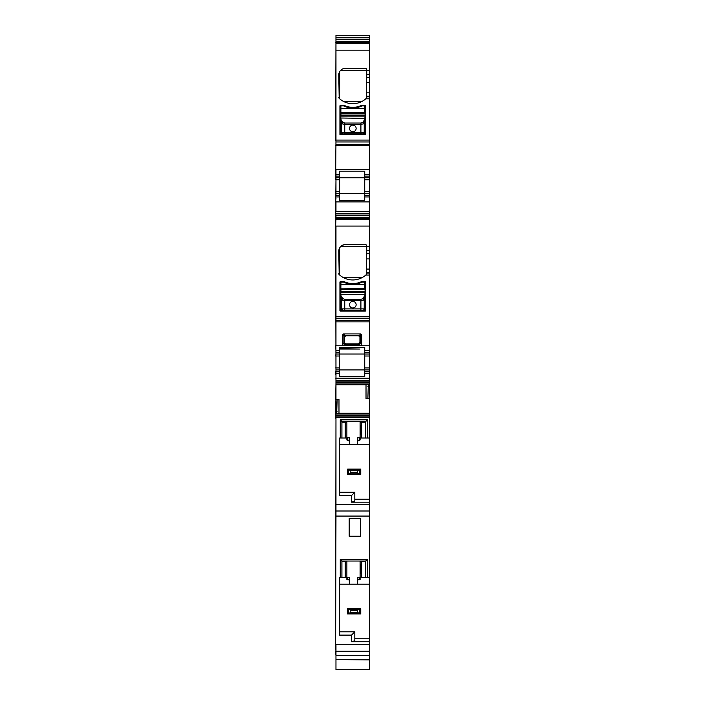 <?xml version="1.0" encoding="UTF-8"?>
<svg xmlns="http://www.w3.org/2000/svg" width="705" height="705" viewBox="0 0 705 705"><rect width="100%" height="100%" fill="white"/><g stroke="black" fill="none" stroke-linecap="round" stroke-linejoin="round"><path stroke-width="1.06" d="M362.881 298.735L360.907 299.299L360.907 300.559L364.203 300.004A1.322 1.26 15.7 0 0 362.881 298.735L364.732 295.606L365.067 295.924L365.067 282.106L362.088 282.106A20.507 20.507 0 0 1 343.573 282.106L340.594 282.106L340.929 288.856L365.067 288.53M365.067 294.584L340.929 294.276L340.973 295.774L342.745 298.62A1.322 1.26 164.3 0 0 341.423 299.881L341.458 308.887A1.322 1.313 68.2 0 0 342.78 310.209L341.458 308.887L340.929 310.552L340.594 310.218L340.929 282.106M365.067 289.059L365.067 284.608L340.929 284.608L340.594 294.584L340.594 292.381L364.732 292.381L364.732 291.35L340.929 291.35L340.929 289.394L364.732 289.394L364.732 282.106M364.688 295.774L365.067 310.218L364.203 308.887L341.458 308.887M365.067 295.924L365.067 292.381L364.732 295.606M340.973 295.774L341.423 299.881M340.929 295.606L340.638 296.091M340.594 294.584L340.594 295.933M365.023 296.091L364.238 299.881L362.916 298.62M342.78 298.735L341.458 300.004L344.754 300.559L344.754 299.299L342.745 298.62M340.594 289.059L340.594 288.53M365.04 310.209L340.621 310.209M352.835 307.997A3.305 3.305 0 0 0 356.14 304.692A3.305 3.305 0 0 0 352.835 301.387A3.305 3.305 0 0 0 349.521 304.692A3.305 3.305 0 0 0 352.835 307.997M364.705 310.535L362.89 310.209A1.322 1.313 -68.2 0 0 364.203 308.887L364.203 308.887A1.322 1.313 -68.2 0 1 362.89 310.209L360.907 310.147L360.907 300.559L344.754 300.559L344.754 310.147L340.956 310.535M362.881 122.476L360.907 123.04L360.907 124.309L364.203 123.745A1.322 1.26 15.7 0 0 362.881 122.476L364.732 119.356L365.067 119.665L365.067 105.856L362.088 105.856A20.507 20.507 0 0 1 343.573 105.856L340.594 105.856L340.929 112.606L365.067 112.271M365.067 118.334L340.929 118.017L340.973 119.515L342.745 122.362A1.322 1.26 164.3 0 0 341.423 123.622L341.458 132.628A1.322 1.313 68.2 0 0 342.78 133.95L341.458 132.628L340.929 134.294L340.594 133.959L340.929 105.856M365.067 112.809L365.067 108.35L340.929 108.35L340.594 118.334L340.594 116.122L364.732 116.122L364.732 115.091L340.929 115.091L340.929 113.135L364.732 113.135L364.732 105.856M364.688 119.515L365.067 133.959L364.203 132.628L341.458 132.628M365.067 119.665L365.067 116.122L364.732 119.356M340.973 119.515L341.423 123.622M340.929 119.356L340.638 119.832M340.594 118.334L340.594 119.674M365.023 119.832L364.238 123.622L362.916 122.362M342.78 122.476L341.458 123.745L344.754 124.309L344.754 123.04L342.745 122.362M340.594 112.809L340.594 112.271M365.04 133.95L340.621 133.95M352.835 131.738A3.305 3.305 0 0 0 356.14 128.433A3.305 3.305 0 0 0 352.835 125.129A3.305 3.305 0 0 0 349.521 128.433A3.305 3.305 0 0 0 352.835 131.738M364.705 134.285L362.89 133.95A1.322 1.313 -68.2 0 0 364.203 132.628L364.203 132.628A1.322 1.313 -68.2 0 1 362.89 133.95L360.907 133.888L360.907 124.309L344.754 124.309L344.754 133.888L340.956 134.285M343.573 105.353L344.507 105.556A2.318 2.318 0 0 0 343.573 105.353L340.594 105.353L339.933 106.014A0.661 0.661 0 0 1 340.594 105.353M362.088 105.353A2.318 2.318 0 0 0 361.154 105.556L365.067 105.353L365.728 106.014L365.393 134.787L339.933 134.461L339.933 106.014M339.933 282.273L340.594 281.612A0.661 0.661 0 0 0 339.933 282.273L339.933 310.711M365.393 311.046L340.268 311.046M365.067 281.612L365.728 282.273A0.661 0.661 0 0 0 365.067 281.612L362.088 281.612A2.318 2.318 0 0 0 361.154 281.815L362.088 281.612M344.507 281.815A2.318 2.318 0 0 0 343.573 281.612L344.507 281.815A20.507 20.507 0 0 0 361.154 281.815M365.728 310.711L365.728 282.273M343.573 281.612L340.594 281.612M369.367 345.767L335.968 345.767L335.968 226.076L369.367 226.076L369.367 354.033L364.732 354.033L364.732 350.729L369.367 350.729M369.367 275.065L365.798 275.065L366.3 274.606A19.846 19.846 0 0 1 339.193 274.606A1.322 1.322 0 0 1 338.779 273.646L339.607 274.985L339.607 247.993M366.159 244.82L345.388 244.573A6.618 6.618 0 0 0 338.779 251.192L339.193 274.606M365.393 244.573A1.322 1.322 0 0 1 366.723 245.895L366.723 253.65L369.367 253.65M335.968 371.227L335.633 218.638L335.968 217.219L369.367 217.219L369.367 226.076M369.367 218.638L335.968 218.638L335.633 226.076M346.878 437.038A0.661 0.661 0 0 0 347.539 437.699L349.583 437.699L349.583 444.644L369.367 444.644L369.367 438.025L367.384 438.025L367.384 419.845L365.728 421.493L341.916 421.493L341.916 438.025L346.878 438.025L346.878 439.955L349.134 440.299L349.583 444.644L339.607 444.644M369.367 444.644L369.367 577.58L367.384 577.58L367.384 559.391L365.728 561.048L341.916 561.048L341.916 577.58L339.607 577.58L339.607 635.117L351.504 635.117L351.504 641.735L369.367 641.735L369.367 638.756L354.818 638.756M339.607 584.198L369.367 584.198L369.367 577.58M369.367 584.198L369.367 638.756M369.367 659.545L335.968 659.545L369.367 659.924L369.367 641.735M369.367 659.924L369.367 669.75L335.968 669.741L369.367 669.75M369.367 39.127L335.968 39.127L335.968 35.25L369.367 35.25L369.367 177.775L364.732 177.775L364.732 174.47L369.367 174.47M369.367 195.303L364.732 195.303L364.732 196.959L369.367 196.959L369.367 177.775M369.367 196.959L369.367 217.219M369.367 219.184L335.968 219.184L369.367 219.176M369.367 371.561L364.732 371.561L364.732 373.218L369.367 373.218L369.367 354.033M369.367 373.218L369.367 384.533L335.968 384.622L368.248 384.604M338.982 413.394L338.982 399.479L337.122 399.541L336.69 413.482L369.367 413.412L369.367 384.533M336.752 413.412L369.367 413.412L369.367 438.025M366.723 253.65L366.3 274.606M366.723 245.895L366.565 245.278M338.779 251.192L338.876 250.028M339.096 249.156L339.607 248.671M345.388 244.573L342.718 245.137M335.968 659.545L335.968 651.261L369.367 651.261M369.367 644.67L335.968 644.67L335.968 651.261M335.968 418.188L335.633 644.67L335.968 516.069L369.367 516.069M337.122 399.541L335.968 399.585L335.968 516.069M335.968 400.916L335.968 383.053L369.367 383.053M335.633 356.016L335.968 354.033L339.272 354.033L339.272 356.016L335.968 356.016L335.968 383.053M335.968 352.385L335.968 350.729L339.272 350.729L339.272 352.385L335.968 352.385L335.968 354.033M335.633 345.767L335.968 350.729M335.968 217.219L335.968 215.774L369.367 215.774M335.633 218.638L335.633 211.729L335.968 215.774M369.367 211.729L335.968 211.729L335.968 201.921L369.367 201.921M335.968 194.977L335.968 177.775L339.272 177.775L339.272 179.757L335.968 179.757L335.633 211.729M335.968 176.127L335.968 174.47L339.272 174.47L339.272 176.127L335.968 176.127L335.968 177.775M369.367 169.508L335.968 169.508L335.968 174.47M335.633 179.757L335.968 141.969L369.367 141.969M335.968 39.127L335.968 141.969M335.968 659.924L335.968 669.75M359.444 437.699L357.4 437.699L357.4 444.644L357.849 440.299L359.444 440.299L359.444 437.699A0.661 0.661 0 0 0 360.105 437.038M367.384 438.025L360.105 438.025L360.105 439.955L359.444 440.299M360.766 469.107L360.766 474.395L347.539 474.395L347.539 469.107M369.367 499.211L354.818 499.211M351.504 502.18L354.818 501.193L354.818 492.266L351.504 495.571L351.504 502.18L369.367 502.18M367.384 419.845L340.268 419.845L340.268 438.025L339.607 438.025L339.607 495.571L351.504 495.571M349.195 536.241L349.195 518.386L360.44 518.386L360.44 536.241L349.195 536.241M359.444 579.854L359.444 577.254L357.4 577.254L357.4 584.198L357.849 579.854L360.105 579.501L360.105 577.58L367.384 577.58M350.843 612.292L350.843 610.31L357.461 610.31L357.461 612.292L350.843 612.292L347.776 613.949L360.766 613.949L360.766 608.653L360.766 613.949L347.539 613.949L347.539 608.653M351.504 641.735L354.818 640.739L354.818 631.812L351.504 635.117M369.367 655.624L335.968 655.624M369.367 98.806L365.798 98.806A19.846 19.846 0 0 0 366.3 98.356L365.798 98.806A19.846 19.846 0 0 1 339.193 98.356A1.322 1.322 0 0 1 338.779 97.387L339.607 98.726L339.607 71.734M366.159 68.561L345.388 68.323A6.618 6.618 0 0 0 338.779 74.933L339.193 98.356M365.393 68.323A1.322 1.322 0 0 1 366.723 69.645L366.723 77.391L369.367 77.391M365.067 105.353A0.661 0.661 0 0 1 365.728 106.014M361.154 105.556A20.507 20.507 0 0 1 344.507 105.556M366.3 98.356L366.723 77.391M364.732 174.47L364.732 171.156L339.272 171.156L339.272 174.47M339.272 176.127L339.272 177.775L364.732 177.775L364.732 193.646L369.367 193.646M364.732 195.303L364.732 193.646L339.272 193.646L339.272 200.273L364.732 200.273L364.732 196.959M342.568 334.884L342.568 344.745L343.502 345.679L360.837 345.679L361.771 344.745L361.771 334.884L360.837 333.95L343.502 333.95L342.568 334.884L343.873 336.188A1.322 0.767 135 0 1 344.807 335.254L345.582 335.642L344.26 336.964L343.873 336.188L343.873 343.441A1.322 0.767 45 0 0 344.807 344.375L345.714 343.855L358.616 343.846L359.938 342.524L359.938 337.105L358.616 335.783L345.714 335.774L344.392 337.096L344.392 342.533L345.714 343.855M364.732 350.729L364.732 347.415L339.272 347.415L339.272 350.729M339.272 352.385L339.272 354.033L364.732 354.033L364.732 369.905L369.367 369.905M364.732 371.561L364.732 369.905L339.272 369.905L339.272 376.532L364.732 376.532L364.732 373.218M335.968 381.149L369.367 381.149M369.367 398.422L367.878 398.475L368.31 384.533M335.968 384.754L366.018 384.754L366.018 398.536L367.878 398.475M335.968 416.867L369.367 416.867M340.674 246.556L369.367 246.556M366.635 274.113A1.322 1.322 0 0 0 366.723 273.646M343.264 277.55L362.229 277.55M335.968 193.646L339.272 193.646L339.272 179.757M335.968 196.959L339.272 196.959M335.968 369.905L339.272 369.905L339.272 356.016M335.968 373.218L339.272 373.218M335.633 418.188L335.968 417.007M335.633 400.916L335.633 417.007M335.633 399.594L335.968 383.256M335.968 374.54L335.968 383.185M335.633 374.54L335.968 372.883M335.633 371.227L335.633 372.883M335.633 201.921L335.968 198.281M335.633 198.281L335.968 196.625M335.633 194.977L335.633 196.625M335.633 169.508L335.968 140.859M335.968 36.29L335.633 140.859M335.968 654.302L335.968 658.549M335.633 654.302L335.968 649.948M335.633 644.67L335.633 649.948M360.105 438.025L360.105 422.154L361.762 422.154L361.762 438.025M357.84 437.699L357.849 440.299M339.607 492.266L354.818 492.266M340.268 438.025L341.916 438.025M340.268 419.845L341.916 421.493M365.728 438.025L365.728 421.493M365.728 577.58L365.728 561.048M367.384 559.391L340.268 559.391L341.916 561.048M341.916 577.58L346.878 577.58L346.878 579.501L349.134 579.854L349.583 584.198L349.583 577.254L349.134 579.854M339.607 631.812L354.818 631.812M360.105 577.58L360.105 561.709A0.661 0.661 0 0 0 359.444 561.048M360.105 574.108L360.105 561.709L361.762 561.709L361.762 577.58M359.444 577.254A0.661 0.661 0 0 0 360.105 576.584M357.84 577.254L357.849 579.854M366.723 69.645L366.565 69.019M338.779 74.933L338.876 73.769M339.096 72.897L339.607 72.412M345.388 68.323L342.718 68.878M366.635 97.854A1.322 1.322 0 0 0 366.723 97.387M364.732 177.775L339.272 177.775M360.837 333.95L359.532 335.254A1.322 0.767 -135 0 1 360.466 336.188L360.079 336.964L358.757 335.642L359.532 335.254L344.807 335.254L343.502 333.95M360.837 345.679L358.757 343.987L360.079 342.665L360.466 343.441A1.322 0.767 -45 0 1 359.532 344.375L344.807 344.375L343.502 345.679M339.272 349.046L359.938 349.046L339.272 348.64M364.732 354.033L339.272 354.033M360.105 424.639L360.105 434.553M360.211 424.965L360.211 434.227L360.211 424.965M349.151 437.699L349.134 440.299M345.221 438.025L345.221 422.154L346.878 422.154A0.661 0.661 0 0 1 347.539 421.493A0.661 0.661 0 0 0 346.878 422.154L346.878 438.025M345.221 577.58L345.221 561.709L346.878 561.709A0.661 0.661 0 0 1 347.539 561.048A0.661 0.661 0 0 0 346.878 561.709L346.878 577.58M360.211 564.52L360.211 573.782L360.211 564.52M346.878 576.584A0.661 0.661 0 0 0 347.539 577.254L349.151 577.254M340.674 70.297L366.723 70.297M343.264 101.291L362.229 101.291M339.607 177.775L339.607 193.646L364.732 193.646M342.568 344.745L344.26 342.665L345.582 343.987L358.616 343.846M339.607 354.033L339.607 369.905L364.732 369.905M359.444 421.493A0.661 0.661 0 0 1 360.105 422.154A0.661 0.661 0 0 0 359.444 421.493M350.843 610.31L347.776 608.653L360.563 608.653L359.779 608.873L359.779 613.729L360.563 613.949M357.461 610.31L359.779 608.873M357.461 612.292L359.779 613.729M348.481 469.274L348.481 474.218L350.843 472.738L350.843 470.755L347.776 469.107L360.563 469.107L359.779 469.327L359.779 474.174L360.766 474.395M348.481 474.218L347.539 474.395M350.843 470.755L357.461 470.755L359.779 469.327M350.843 472.738L357.461 472.738L359.779 474.174M357.461 472.738L357.461 470.755M360.907 299.299L344.754 299.299M364.203 308.887L364.238 299.881M360.907 310.147L344.754 310.147M360.907 123.04L344.754 123.04M364.203 132.628L364.238 123.622M360.907 133.888L344.754 133.888M335.968 316.333L369.367 316.333M335.968 219.519L369.367 219.519M366.723 250.513L369.367 250.513M366.723 273.082L369.367 273.082M335.968 318.228L369.367 318.228M335.633 504.436L369.367 504.436M335.968 417.527L369.367 417.527M335.968 511.002L369.367 511.002M340.268 559.391L340.268 577.58M335.968 37.682L369.367 37.682M335.968 39.78L369.367 39.78M335.968 41.225L369.367 41.225M335.968 42.133L369.367 42.133M335.633 42.644L369.367 42.652M335.968 43.261L369.367 43.261L335.968 43.252M335.968 43.595L369.367 43.595M335.968 50.152L369.367 50.152M335.968 140.075L369.367 140.075M366.723 70.306L369.367 70.306M366.723 74.254L369.367 74.254M366.723 82.661L369.367 82.661M366.723 92.84L369.367 92.84M366.723 96.144L369.367 96.144M366.723 96.823L369.367 96.823M335.968 144.331L369.367 144.331M335.633 145.591L369.367 145.591M364.732 176.127L369.367 176.127M369.367 179.757L364.732 179.757M369.367 191.663L364.732 191.663M335.968 213.606L369.367 213.606M369.367 215.051L335.968 215.051M335.968 218.127L369.367 218.127M366.723 258.92L369.367 258.92M366.723 269.09L369.367 269.09M366.723 272.403L369.367 272.403M335.968 320.59L369.367 320.59M335.968 321.85L369.367 321.85M364.732 352.385L369.367 352.385M369.367 356.016L364.732 356.016M369.367 367.922L364.732 367.922M335.633 378.171L369.367 378.171M335.968 380.488L369.367 380.488M335.968 382.436L369.367 382.436M369.367 386.737L367.878 386.737M338.982 413.262L369.367 413.262M335.968 414.963L369.367 414.963M335.968 413.482L336.69 413.482M335.968 415.58L369.367 415.58M339.272 191.663L335.633 191.663M335.968 195.303L339.272 195.303M339.272 367.922L335.633 367.922M335.968 371.561L339.272 371.561M335.968 411.279L337.122 411.279M365.728 561.709L361.762 561.709L361.762 561.048M361.771 334.884L360.466 336.188L360.466 343.441L361.771 344.745M365.728 422.154L361.762 422.154L361.762 421.493M347.539 437.699L347.539 440.299M345.221 421.493L345.221 422.154L341.916 422.154M345.221 561.048L345.221 561.709L341.916 561.709M347.539 577.254L347.539 579.854M359.938 342.524L359.938 337.105M344.392 342.533L344.392 337.096M358.616 335.783L345.714 335.774M349.231 609.217L359.127 609.217M348.481 608.829L348.481 613.773M349.231 613.385L359.127 613.385M349.231 469.671L359.127 469.671M349.231 473.83L359.127 473.83"/></g></svg>
